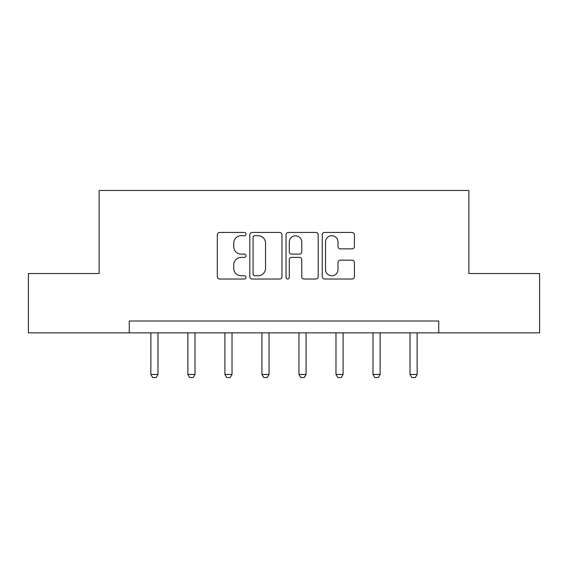 <?xml version="1.0" encoding="UTF-8"?>
<svg xmlns="http://www.w3.org/2000/svg" width="568" height="568" viewBox="0 0 568 568"><rect width="100%" height="100%" fill="white"/><g stroke="black" fill="none" stroke-linecap="round" stroke-linejoin="round"><path stroke-width="0.85" d="M246.029 234.073A1.633 1.633 0 0 0 244.396 232.44L219.646 232.44A2.329 2.329 0 0 0 217.317 234.769L217.317 276.701A2.329 2.329 0 0 0 219.646 279.03L244.396 279.03A1.633 1.633 0 0 0 246.029 277.397A1.633 1.633 0 0 0 244.396 275.771L241.194 275.771A7.455 7.455 0 0 1 233.739 268.316L233.739 264.823A7.455 7.455 0 0 1 241.194 257.368L244.396 257.368A1.633 1.633 0 0 0 246.029 255.735A1.633 1.633 0 0 0 244.396 254.102L241.194 254.102A7.455 7.455 0 0 1 233.739 246.647L233.739 243.154A7.455 7.455 0 0 1 241.194 235.699L244.396 235.699A1.633 1.633 0 0 0 246.029 234.073M352.082 248.862A2.329 2.329 0 0 0 354.411 246.533L354.411 234.769A2.329 2.329 0 0 0 352.082 232.44L324.591 232.44A2.329 2.329 0 0 0 322.262 234.769L322.262 276.701A2.329 2.329 0 0 0 324.591 279.03L352.082 279.03A2.329 2.329 0 0 0 354.411 276.701L354.411 262.487A2.329 2.329 0 0 0 352.082 260.158L340.317 260.158A2.329 2.329 0 0 0 337.988 262.487L337.988 269.537A6.234 6.234 0 0 1 331.755 275.771A6.234 6.234 0 0 1 325.521 269.537L325.521 241.932A6.234 6.234 0 0 1 331.755 235.699A6.234 6.234 0 0 1 337.988 241.932L337.988 246.533A2.329 2.329 0 0 0 340.317 248.862L352.082 248.862M129.263 332.862L28.4 332.862L28.4 273.535L99.123 273.535L99.123 190.472L468.877 190.472L468.877 273.535L539.6 273.535L539.6 332.862L438.737 332.862L438.737 320.998L129.263 320.998L129.263 332.862L438.737 332.862M281.962 234.769A2.329 2.329 0 0 0 279.634 232.44L252.142 232.44A2.329 2.329 0 0 0 249.814 234.769L249.814 276.701A2.329 2.329 0 0 0 252.142 279.03L279.634 279.03A2.329 2.329 0 0 0 281.962 276.701L281.962 234.769M288.366 232.44L315.858 232.44A2.329 2.329 0 0 1 318.186 234.769L318.186 276.701A2.329 2.329 0 0 1 315.858 279.03L304.093 279.03A2.329 2.329 0 0 1 301.764 276.701L301.764 259.697A2.329 2.329 0 0 0 299.435 257.368L291.632 257.368A2.329 2.329 0 0 0 289.297 259.697L289.297 277.397A1.633 1.633 0 0 1 287.671 279.03A1.633 1.633 0 0 1 286.038 277.397L286.038 234.769A2.329 2.329 0 0 1 288.366 232.44M254.705 235.699A1.633 1.633 0 0 0 253.072 237.332L253.072 274.138A1.633 1.633 0 0 0 254.705 275.771L258.085 275.771A7.455 7.455 0 0 0 265.54 268.316L265.54 243.154A7.455 7.455 0 0 0 258.085 235.699L254.705 235.699M301.764 242.046A6.234 6.234 0 0 0 295.53 235.819A6.234 6.234 0 0 0 289.297 242.046L289.297 251.773A2.329 2.329 0 0 0 291.632 254.102L299.435 254.102A2.329 2.329 0 0 0 301.764 251.773L301.764 242.046M150.861 332.862L150.861 374.447L157.982 374.447L157.982 332.862M157.982 374.447L156.2 377.528L152.643 377.528L150.861 374.447M187.88 332.862L187.88 374.447L195.001 374.447L195.001 332.862M195.001 374.447L193.219 377.528L189.662 377.528L187.88 374.447M224.907 332.862L224.907 374.447L232.028 374.447L232.028 332.862M232.028 374.447L230.246 377.528L226.689 377.528L224.907 374.447M261.926 332.862L261.926 374.447L269.047 374.447L269.047 332.862M269.047 374.447L267.265 377.528L263.708 377.528L261.926 374.447M298.953 332.862L298.953 374.447L306.074 374.447L306.074 332.862M306.074 374.447L304.292 377.528L300.735 377.528L298.953 374.447M335.972 332.862L335.972 374.447L343.093 374.447L343.093 332.862M343.093 374.447L341.311 377.528L337.754 377.528L335.972 374.447M372.998 332.862L372.998 374.447L380.12 374.447L380.12 332.862M380.12 374.447L378.338 377.528L374.781 377.528L372.998 374.447M410.018 332.862L410.018 374.447L417.139 374.447L417.139 332.862M417.139 374.447L415.357 377.528L411.8 377.528L410.018 374.447"/></g></svg>
